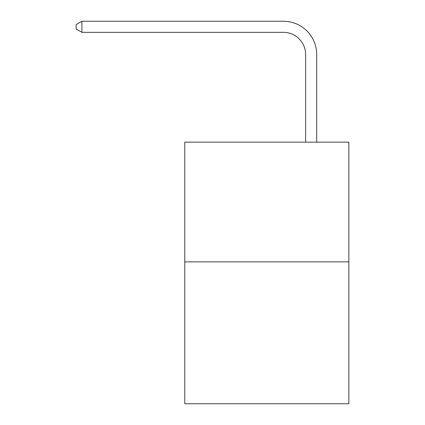 <?xml version="1.0" encoding="UTF-8"?>
<svg xmlns="http://www.w3.org/2000/svg" width="425" height="425" viewBox="0 0 425 425"><rect width="100%" height="100%" fill="white"/><g stroke="black" fill="none" stroke-linecap="round" stroke-linejoin="round"><path stroke-width="0.64" d="M348.84 261.869L348.84 142.157L184.79 142.157L184.79 403.75L348.84 403.75L348.84 261.869L184.79 261.869M305.607 142.157L305.607 54.501A22.169 22.169 0 0 0 283.438 32.332L81.924 32.332L76.16 29.012L76.16 24.576L81.924 21.25L283.438 21.25A33.251 33.251 0 0 1 316.694 54.501L316.694 142.157M305.607 54.501A22.169 22.169 0 0 0 283.438 32.332A22.169 22.169 0 0 1 305.607 54.501A22.169 22.169 0 0 0 283.438 32.332A22.169 22.169 0 0 1 305.607 54.501M81.924 21.25L283.438 21.25L81.924 21.25L283.438 21.25L81.924 21.25L81.924 32.332"/></g></svg>
